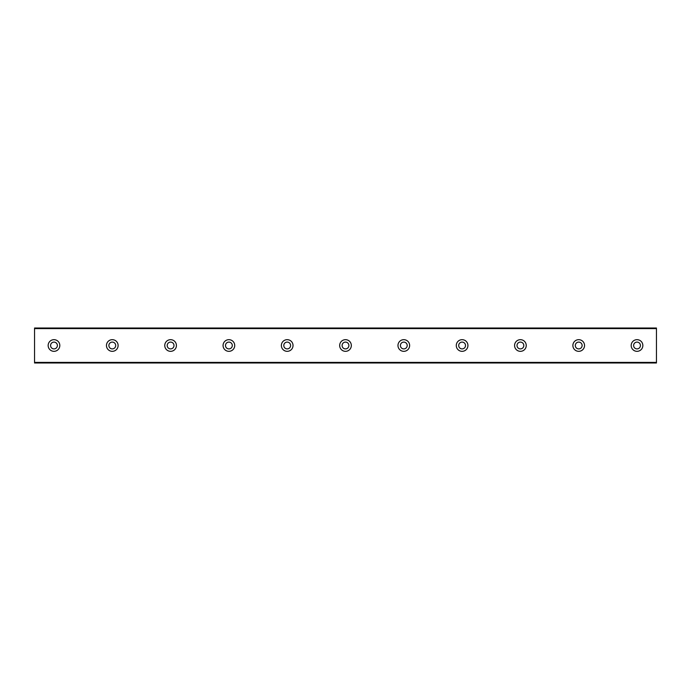 <?xml version="1.0" encoding="UTF-8"?>
<svg xmlns="http://www.w3.org/2000/svg" width="691" height="691" viewBox="0 0 691 691"><rect width="100%" height="100%" fill="white"/><g stroke="black" fill="none" stroke-linecap="round" stroke-linejoin="round"><path stroke-width="1.04" d="M53.984 348.903A3.403 3.403 0 0 1 50.581 345.5A3.403 3.403 0 0 1 53.984 342.097A3.403 3.403 0 0 1 57.388 345.5A3.403 3.403 0 0 1 53.984 348.903M637.016 348.903A3.403 3.403 0 0 1 633.612 345.5A3.403 3.403 0 0 1 637.016 342.097A3.403 3.403 0 0 1 640.419 345.5A3.403 3.403 0 0 1 637.016 348.903M578.712 348.903A3.403 3.403 0 0 1 575.309 345.5A3.403 3.403 0 0 1 578.712 342.097A3.403 3.403 0 0 1 582.116 345.5A3.403 3.403 0 0 1 578.712 348.903M520.409 348.903A3.403 3.403 0 0 1 517.006 345.5A3.403 3.403 0 0 1 520.409 342.097A3.403 3.403 0 0 1 523.813 345.5A3.403 3.403 0 0 1 520.409 348.903M462.106 348.903A3.403 3.403 0 0 1 458.703 345.5A3.403 3.403 0 0 1 462.106 342.097A3.403 3.403 0 0 1 465.509 345.5A3.403 3.403 0 0 1 462.106 348.903M403.803 348.903A3.403 3.403 0 0 1 400.4 345.5A3.403 3.403 0 0 1 403.803 342.097A3.403 3.403 0 0 1 407.206 345.5A3.403 3.403 0 0 1 403.803 348.903M345.5 348.903A3.403 3.403 0 0 1 342.097 345.5A3.403 3.403 0 0 1 345.5 342.097A3.403 3.403 0 0 1 348.903 345.5A3.403 3.403 0 0 1 345.5 348.903M287.197 348.903A3.403 3.403 0 0 1 283.794 345.5A3.403 3.403 0 0 1 287.197 342.097A3.403 3.403 0 0 1 290.6 345.5A3.403 3.403 0 0 1 287.197 348.903M228.894 348.903A3.403 3.403 0 0 1 225.491 345.5A3.403 3.403 0 0 1 228.894 342.097A3.403 3.403 0 0 1 232.297 345.5A3.403 3.403 0 0 1 228.894 348.903M170.591 348.903A3.403 3.403 0 0 1 167.187 345.5A3.403 3.403 0 0 1 170.591 342.097A3.403 3.403 0 0 1 173.994 345.5A3.403 3.403 0 0 1 170.591 348.903M112.288 348.903A3.403 3.403 0 0 1 108.884 345.5A3.403 3.403 0 0 1 112.288 342.097A3.403 3.403 0 0 1 115.691 345.5A3.403 3.403 0 0 1 112.288 348.903M53.984 339.67A5.83 5.83 0 0 0 48.154 345.5A5.83 5.83 0 0 0 53.984 351.33A5.83 5.83 0 0 0 59.815 345.5A5.83 5.83 0 0 0 53.984 339.67M637.016 339.67A5.83 5.83 0 0 0 631.185 345.5A5.83 5.83 0 0 0 637.016 351.33A5.83 5.83 0 0 0 642.846 345.5A5.83 5.83 0 0 0 637.016 339.67M578.712 339.67A5.83 5.83 0 0 0 572.882 345.5A5.83 5.83 0 0 0 578.712 351.33A5.83 5.83 0 0 0 584.543 345.5A5.83 5.83 0 0 0 578.712 339.67M520.409 339.67A5.83 5.83 0 0 0 514.579 345.5A5.83 5.83 0 0 0 520.409 351.33A5.83 5.83 0 0 0 526.24 345.5A5.83 5.83 0 0 0 520.409 339.67M462.106 339.67A5.83 5.83 0 0 0 456.276 345.5A5.83 5.83 0 0 0 462.106 351.33A5.83 5.83 0 0 0 467.937 345.5A5.83 5.83 0 0 0 462.106 339.67M403.803 339.67A5.83 5.83 0 0 0 397.973 345.5A5.83 5.83 0 0 0 403.803 351.33A5.83 5.83 0 0 0 409.633 345.5A5.83 5.83 0 0 0 403.803 339.67M345.5 339.67A5.83 5.83 0 0 0 339.67 345.5A5.83 5.83 0 0 0 345.5 351.33A5.83 5.83 0 0 0 351.33 345.5A5.83 5.83 0 0 0 345.5 339.67M287.197 339.67A5.83 5.83 0 0 0 281.367 345.5A5.83 5.83 0 0 0 287.197 351.33A5.83 5.83 0 0 0 293.027 345.5A5.83 5.83 0 0 0 287.197 339.67M228.894 339.67A5.83 5.83 0 0 0 223.063 345.5A5.83 5.83 0 0 0 228.894 351.33A5.83 5.83 0 0 0 234.724 345.5A5.83 5.83 0 0 0 228.894 339.67M170.591 339.67A5.83 5.83 0 0 0 164.76 345.5A5.83 5.83 0 0 0 170.591 351.33A5.83 5.83 0 0 0 176.421 345.5A5.83 5.83 0 0 0 170.591 339.67M112.288 339.67A5.83 5.83 0 0 0 106.457 345.5A5.83 5.83 0 0 0 112.288 351.33A5.83 5.83 0 0 0 118.118 345.5A5.83 5.83 0 0 0 112.288 339.67M34.55 328.596L656.45 328.596L656.45 328.009L34.55 328.009L34.55 362.991L656.45 362.991L656.45 362.404L34.55 362.404M656.45 328.596L656.45 362.404"/></g></svg>
